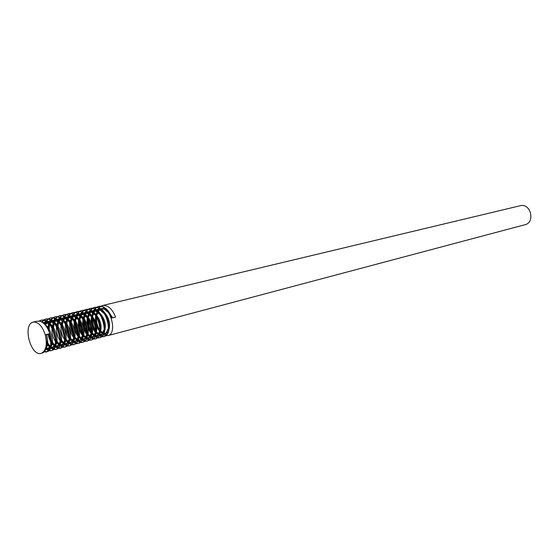 <?xml version="1.0" encoding="UTF-8"?>
<svg xmlns="http://www.w3.org/2000/svg" width="559" height="559" viewBox="0 0 559 559"><rect width="100%" height="100%" fill="white"/><g stroke="black" fill="none" stroke-linecap="round" stroke-linejoin="round"><path stroke-width="0.84" d="M107.908 335.617L525.376 224.613C535.417 221.944 530.519 202.903 520.296 205.719L102.563 305.521C108.041 305.018 112.373 308.882 115.566 317.107L111.898 318.029C109.871 312.355 106.916 308.61 103.038 306.807L98.363 306.528C109.606 303.02 118.201 333.024 108.194 335.533L105.972 335.693M100.802 306.255L102.563 305.521M96.875 307.296L98.894 306.402M96.588 307.268L98.363 306.528M105.679 335.638L103.443 334.638M103.094 334.394L100.375 331.606M99.921 330.956C97.168 326.596 95.91 321.628 96.155 316.059M96.232 315.22L97.189 311.035M97.364 310.594L98.747 308.156M98.957 307.883L100.557 306.416M92.64 308.323L94.667 307.408L98.705 307.778C107.74 310.734 112.443 331.347 105.951 335.714L104.247 336.588L101.997 336.602M92.347 308.288L94.136 307.534C105.365 304.033 113.994 334.142 104.002 336.644L101.773 336.804M88.371 309.351L90.411 308.428L94.345 308.757C103.471 311.622 108.264 332.605 101.661 336.888L100.033 337.706L97.769 337.713M88.077 309.316L89.873 308.554C101.095 305.046 109.753 335.267 99.788 337.762L97.539 337.916M84.067 310.385L86.121 309.448L89.95 309.749C99.174 312.523 104.051 333.877 97.35 338.069L95.792 338.838L93.507 338.831M83.773 310.35L85.583 309.581C96.798 306.073 105.49 336.406 95.54 338.894L93.276 339.04M79.734 311.426L81.803 310.483L85.527 310.748C94.848 313.424 99.809 335.155 92.997 339.257L91.515 339.977L88.979 340.172M79.441 311.391L81.265 310.615C92.459 307.108 101.186 337.545 91.257 340.033L89.377 340.228M75.374 312.481L77.456 311.524L81.069 311.754C90.481 314.333 95.54 336.448 88.615 340.452L87.211 341.116L84.884 341.095M75.074 312.446L76.911 311.649C88.098 308.142 96.861 338.698 86.945 341.179L84.654 341.311M70.979 313.543L73.075 312.572L76.583 312.774C86.086 315.241 91.236 337.755 84.206 341.654L82.872 342.276L80.524 342.241M70.679 313.501L72.523 312.698C83.696 309.19 92.494 339.858 82.606 342.332L80.293 342.457M66.549 314.605L68.659 313.62L72.062 313.795C81.663 316.163 86.897 339.061 79.762 342.863L78.505 343.436L76.136 343.394M66.248 314.57L68.107 313.753C79.266 310.245 88.098 341.032 78.232 343.499L75.898 343.61M62.091 315.681L64.215 314.689L67.513 314.829C77.198 317.093 82.522 340.389 75.29 344.078L74.102 344.603L71.713 344.547M61.783 315.639L63.656 314.822C74.808 311.307 83.668 342.206 73.823 344.665L71.475 344.777M57.591 316.771L59.736 315.758L62.929 315.877C72.705 318.022 78.12 341.724 70.783 345.301L69.386 345.846L67.262 345.721M57.284 316.722L59.17 315.891C70.308 312.383 79.21 343.394 69.386 345.846L67.024 345.951M53.07 317.861L55.222 316.834L58.311 316.925C68.17 318.958 73.683 343.065 66.242 346.531L64.921 347.034L62.769 346.894M52.756 317.812L54.656 316.967C65.78 313.459 74.71 344.589 64.914 347.034L62.531 347.132M48.507 318.958L50.673 317.917L53.664 317.987C63.607 319.902 69.218 344.421 61.665 347.768L58.248 348.075M48.193 318.909L50.1 318.057C61.21 314.549 70.182 345.797 60.407 348.236L58.01 348.32M43.909 320.069L46.097 319.014L48.975 319.063C59.002 320.852 64.711 345.79 57.06 349.019L55.886 349.438M43.595 320.021L45.517 319.154C56.613 315.646 65.62 347.013 55.865 349.445L53.692 349.27M39.284 321.187L41.478 320.118L44.259 320.146C54.37 321.809 60.176 347.167 52.413 350.269L51.316 350.654M38.962 321.139L40.898 320.258C51.98 316.75 61.015 348.236 51.288 350.661L49.101 350.472M33.267 322.082L32.688 322.257C22.486 325.506 30.843 356.663 41.163 353.365L41.457 353.274C46.117 350.598 47.382 344.435 45.265 334.799C42.33 326.086 38.326 321.851 33.267 322.082L36.831 321.229L39.5 321.236C49.695 322.774 55.6 348.557 47.739 351.527L44.475 351.681M42.079 353.106L43.029 352.799C47.026 349.962 47.767 343.96 45.265 334.799L49.367 333.765C51.917 343.331 51.023 349.368 46.683 351.884L44.231 351.939M104.219 329.433L101.85 334.093L101.689 336.532L99.39 335.33M99.034 335.051L96.176 331.767L99.32 334.226M95.68 330.949C93.521 327.113 92.445 322.857 92.445 318.169M92.48 317.163L93.325 312.481M93.493 311.999L94.841 309.358L94.702 311.454L96.141 310.182M95.051 309.071L96.637 307.471M101.472 336.742L99.209 335.707M98.859 335.463L96.099 332.563M95.638 331.878C92.997 327.595 91.767 322.746 91.956 317.323M92.025 316.443L92.962 312.139M93.136 311.684L94.52 309.197M94.737 308.924L96.351 307.429M97.462 337.629L95.135 336.399M94.771 336.106L91.858 332.682M91.348 331.822L89.042 325.946L88.231 319.496M88.252 318.434L89.077 313.606M89.244 313.11L90.593 310.42M90.803 310.119L92.396 308.491M97.238 337.853L94.953 336.791M94.597 336.532L91.795 333.52M91.32 332.801C88.79 328.601 87.595 323.871 87.728 318.602M87.784 317.68L88.713 313.25M88.888 312.788L90.272 310.252L91.466 312.139L95.98 315.786M90.488 309.972L92.102 308.449M93.192 338.747L90.837 337.468M90.474 337.175L87.511 333.604M86.98 332.675L84.807 327.022L83.99 320.852M84.004 319.734L84.8 314.738M84.968 314.235L86.31 311.482M86.205 311.028L88.126 309.525M92.969 338.971L90.663 337.874M90.299 337.608L87.456 334.478M86.966 333.716C84.556 329.614 83.396 325.01 83.466 319.902M83.522 318.937L84.43 314.375M84.605 313.899L85.988 311.314M86.582 310.58L87.833 309.476M88.895 339.872L86.519 338.551M86.142 338.244L83.123 334.513M82.578 333.52L79.72 322.236M79.72 321.055L80.489 315.884M80.657 315.367L82.005 312.558M82.215 312.243L83.822 310.566M88.671 340.103L86.338 338.964M85.974 338.691L83.074 335.428M82.578 334.624C80.293 330.628 79.161 326.156 79.182 321.222M79.231 320.216L80.112 315.507M80.286 315.024L81.677 312.376M81.894 312.09L83.529 310.518M84.57 341.004L82.159 339.641M81.782 339.32L78.707 335.414M78.134 334.345L75.43 323.661M75.416 322.396L76.15 317.044M76.31 316.513L77.659 313.634M77.876 313.319L79.49 311.608M84.339 341.242L81.984 340.061M81.614 339.774L78.665 336.378M78.148 335.526C75.996 331.641 74.899 327.322 74.871 322.571M74.906 321.516L75.765 316.653M75.94 316.156L77.331 313.459M77.547 313.159L79.189 311.559M80.21 342.143L77.771 340.731M77.394 340.403L74.249 336.308M73.655 335.148L71.112 325.121M71.077 323.773L71.783 318.211M71.943 317.666L73.285 314.731M73.502 314.41L75.123 312.663M79.979 342.381L77.596 341.165M77.226 340.871L74.221 337.329M73.69 336.413L71.377 330.467L70.532 323.947M70.553 322.836L71.391 317.812M71.566 317.302L72.956 314.542M73.173 314.242L74.822 312.614M75.814 343.289L73.355 341.835M69.679 339.236L72.963 341.486L69.756 337.189M69.127 335.917L66.78 326.631M66.717 325.17L67.373 319.392M67.534 318.833L68.883 315.828M69.099 315.5L70.727 313.725M75.584 343.533L73.173 342.276M72.796 341.968L69.742 338.265M69.19 337.294L67.017 331.585L66.165 325.352M66.179 324.178L66.982 318.979M67.157 318.455L68.547 315.639M68.764 315.332L70.427 313.676M71.391 344.449L68.897 342.94M68.505 342.583L65.221 338.048M64.558 336.644L62.419 328.203M62.322 326.61L62.943 320.587M63.104 320.007L64.446 316.939M64.662 316.604L66.297 314.801M71.161 344.693L68.722 343.394M68.338 343.079L65.221 339.201M64.648 338.153L61.776 326.791M61.77 325.541L62.545 320.16L61.134 324.465M62.713 319.622L64.103 316.743M64.327 316.429L65.99 314.745M66.933 345.609L64.411 344.051M64.012 343.68L60.645 338.894M59.939 337.315L58.045 329.852M57.912 328.077L58.478 321.788M58.632 321.201L59.974 318.057M60.19 317.715L61.839 315.877M66.703 345.867L64.236 344.512M63.845 344.19L60.665 340.131M60.072 338.999L57.353 328.266M57.325 326.931L58.073 321.348M58.241 320.803L59.631 317.854M59.855 317.533L61.525 315.821M62.44 346.783L59.89 345.169M59.485 344.784L56.026 339.711M55.25 337.881L53.664 331.613M53.468 329.593L53.978 323.004M54.132 322.403L55.474 319.182M55.69 318.84L57.339 316.967M62.21 347.041L59.715 345.644M59.324 345.308L56.075 341.039M55.446 339.809L52.909 329.789M52.86 328.357L53.566 322.55M53.734 321.991L55.124 318.979M55.348 318.651L57.032 316.904M57.912 347.964L55.334 346.287M54.922 345.895L51.365 340.487M50.492 338.272L49.332 333.779M49.003 331.166L49.444 324.241M49.597 323.619L50.939 320.321M51.155 319.965L52.812 318.057M57.682 348.229L55.159 346.783M54.761 346.433L51.442 341.94M50.778 340.585L48.773 333.947M48.367 329.81L49.031 323.766M51.631 320.796L49.206 323.207L50.583 320.111M50.806 319.776L52.497 317.994M53.35 349.151L50.743 347.418M50.324 347.006L46.656 341.221M45.034 324.842L46.362 321.467M46.586 321.104L48.249 319.161M55.865 349.445L53.454 349.515M53.119 349.424L50.569 347.922M50.163 347.558L46.76 342.821M47.019 321.928L44.601 324.388L46.013 321.25M46.236 320.908L47.934 319.098M48.759 350.346L46.111 348.55M41.981 322.257L43.651 320.279M51.288 350.661L48.857 350.724M48.528 350.626L45.943 349.068M41.625 322.054L43.336 320.209M49.367 333.765L45.314 334.946M50.722 344.903L48.193 348.453L46.09 348.641M42.84 322.829L46.09 322.641L50.45 325.513M55.369 343.575L52.839 347.216L50.729 347.446M50.24 347.307L46.76 344.456M47.487 321.704L50.778 321.544L55.152 324.499M59.974 342.255L57.465 345.986L55.341 346.259M54.852 346.126L51.414 343.415M50.862 342.646L47.739 334.268M47.585 328.371L48.94 323.675M52.099 320.58L55.432 320.468L59.82 323.486M64.551 340.941L62.049 344.763L59.918 345.078M59.436 344.959L56.04 342.367M55.495 341.647C52.951 337.776 51.798 333.234 52.029 328.028M52.134 327.05L53.51 322.494M53.776 322.033L56.2 319.685M56.676 319.469L60.051 319.392L64.453 322.487M69.092 339.641L66.598 343.547L64.46 343.904M63.978 343.792L60.617 341.325M60.086 340.641C57.423 336.7 56.242 332.046 56.536 326.687M56.648 325.75L58.045 321.32M58.318 320.873L60.742 318.574M61.217 318.364L64.634 318.33L69.057 321.502M73.599 338.342L71.119 342.339L68.967 342.737M68.491 342.639L65.165 340.284M64.648 339.627C61.867 335.631 60.658 330.872 61.015 325.366M62.818 319.727L65.256 317.477M65.724 317.274L69.19 317.274L73.62 320.524M78.071 337.049L75.605 341.144L73.446 341.584M69.169 338.621C66.276 334.562 65.04 329.712 65.459 324.059M65.585 323.2L67.024 319.014M67.29 318.588L69.728 316.387M70.203 316.184L73.711 316.233L78.162 319.552M82.508 335.763L80.056 339.949L77.883 340.431M77.408 340.347L74.158 338.195M73.655 337.608C70.651 333.499 69.393 328.559 69.875 322.781M70.008 321.942L71.461 317.875M71.727 317.456L74.172 315.304M74.647 315.108L78.197 315.192L82.662 318.595M86.918 334.485L84.479 338.761L82.292 339.292M81.824 339.215L78.602 337.161M78.106 336.602C74.997 332.444 73.711 327.42 74.263 321.509M74.396 320.705L75.863 316.75M76.136 316.338L78.581 314.228M79.057 314.039L82.655 314.165L87.134 317.652M91.292 333.213L88.867 337.587L86.673 338.153M86.198 338.083L83.011 336.127M82.522 335.589C79.308 331.396 78.001 326.288 78.616 320.265M78.756 319.489L80.237 315.632M80.51 315.227L82.963 313.159M83.438 312.984L87.078 313.145L91.571 316.715M95.631 331.948L93.227 336.413L91.012 337.028M90.544 336.965L87.386 335.093M86.911 334.582C83.584 330.348 82.264 325.163 82.942 319.028M83.088 318.281L84.584 314.521M84.856 314.13L87.309 312.104M87.784 311.929L91.466 312.139M99.942 330.683L97.552 335.253L95.33 335.91M94.862 335.854L91.732 334.058M91.257 333.569C87.833 329.307 86.498 324.059 87.239 317.812M87.386 317.086L88.895 313.424M89.167 313.04L91.62 311.056M92.102 310.881L95.834 311.132L100.361 314.871M101.85 334.093L99.607 334.792M99.146 334.75L96.043 333.031M95.575 332.57C92.053 328.273 90.698 322.955 91.501 316.611M91.655 315.905L93.171 312.334M93.444 311.957L95.903 310.014M96.386 309.847L100.159 310.14L104.708 313.969M108.467 328.182L106.112 332.947L103.862 333.688M103.401 333.646L100.32 332.011M99.865 331.564C96.246 327.246 94.869 321.865 95.743 315.423M95.896 314.738L97.427 311.251M97.699 310.881L100.159 308.98M100.641 308.82L104.463 309.155L109.026 313.075M46.411 334.673C48.179 340.41 48.13 344.847 46.271 347.984L48.298 348.425L49.241 349.648M44.538 324.318C50.911 327.798 54.537 342.087 50.939 346.706M50.142 347.628L48.298 348.425M43.113 323.039L44.734 322.305L47.746 322.515M49.234 323.235C55.544 326.749 59.107 340.794 55.579 345.441M54.775 346.384L52.825 347.223L50.918 346.811M50.436 346.552L46.739 342.36M45.244 325.079L47.361 322.187M47.753 321.9L49.325 321.194L52.399 321.418M53.902 322.166C60.141 325.701 63.649 339.509 60.176 344.183M59.373 345.148L57.311 346.021L55.523 345.644M55.048 345.399L51.421 341.437M50.736 340.124L48.857 333.919M48.584 330.25L49.604 324.43M49.835 323.885L51.959 321.055M52.35 320.768L53.888 320.097L57.018 320.335M58.534 321.097C64.704 324.667 68.149 338.23 64.746 342.933M63.936 343.918L62.489 344.735L60.099 344.491M59.624 344.253L56.068 340.501M55.411 339.306L53.112 330.243M53.098 328.825L54.16 323.221M54.398 322.69L56.522 319.93M56.913 319.65L58.409 319.007L61.609 319.266M63.132 320.048C69.232 323.64 72.621 336.972 69.274 341.689M68.471 342.702L66.975 343.554L64.634 343.338M64.166 343.114L60.665 339.551M60.044 338.454L57.577 328.755M57.591 327.434L58.688 322.033M58.926 321.516L61.057 318.812M61.448 318.539L62.901 317.924L66.158 318.197M67.702 319C73.732 322.613 77.058 335.714 73.774 340.452M72.963 341.486L71.426 342.381L69.141 342.192M68.68 341.982L65.228 338.593M64.627 337.58L62.021 327.301M62.049 326.065L63.181 320.852M63.419 320.349L65.557 317.701M65.948 317.435L67.359 316.848L70.679 317.142M72.23 317.966C78.19 321.6 81.46 334.471 78.246 339.222M77.428 340.284L75.842 341.214L73.613 341.053M73.152 340.85L69.756 337.622M69.176 336.686L67.143 331.571L66.43 325.883M66.479 324.723L67.639 319.685M67.877 319.189L70.022 316.604M70.413 316.338L71.79 315.779L75.165 316.094M76.73 316.932C82.62 320.593 85.834 333.241 82.676 338.006M81.859 339.089L80.23 340.061L78.05 339.921M77.596 339.732L74.249 336.658M73.683 335.777L71.517 330.46L70.818 324.499M70.874 323.395L72.069 318.525M72.307 318.043L74.452 315.507M74.85 315.255L76.178 314.717L79.616 315.052M81.195 315.919C87.022 319.594 90.167 332.018 87.078 336.798M86.261 337.902L84.584 338.915L82.459 338.803M82.005 338.621L78.7 335.679M78.148 334.862C76.101 331.431 75.109 327.532 75.179 323.151M75.248 322.096L76.464 317.379M76.702 316.904L78.854 314.431M79.252 314.179L80.538 313.662L84.039 314.018M85.632 314.906C91.383 318.602 94.478 330.802 91.445 335.589M90.628 336.728L88.909 337.776L86.834 337.685M86.379 337.51L83.116 334.708M82.585 333.933C80.405 330.411 79.385 326.372 79.511 321.816M79.588 320.817L80.824 316.24M81.069 315.779L83.221 313.354M83.619 313.11L84.87 312.621L88.427 312.991M90.034 313.899C96.274 320.195 98.188 327.022 95.785 334.394M94.96 335.554L93.199 336.644L91.173 336.574M90.726 336.413L87.504 333.73M86.98 333.003C84.682 329.398 83.626 325.233 83.808 320.51M83.899 319.559L85.164 315.115M85.401 314.668L87.56 312.285M87.959 312.048L89.167 311.58L92.787 311.978M94.408 312.907C100.557 319.14 102.451 325.904 100.089 333.206M99.264 334.387L97.455 335.519L95.484 335.47M95.037 335.316L91.858 332.752M91.348 332.06C88.93 328.385 87.84 324.101 88.084 319.224M88.182 318.316L89.461 314.004M89.706 313.564L91.865 311.23M92.263 311L93.437 310.552L97.112 310.972M98.747 311.922C104.812 318.092 106.685 324.793 104.365 332.025M103.541 333.234L101.689 334.408L99.761 334.373M95.673 331.117C93.143 327.371 92.032 322.983 92.333 317.966M92.431 317.086L93.737 312.893M93.982 312.467L94.702 311.454M96.539 309.952L97.671 309.532L101.41 309.966M103.059 310.944C109.033 317.058 110.885 323.689 108.607 330.851M107.782 332.088L105.889 333.304L104.009 333.283M103.569 333.15L100.459 330.795M99.97 330.173C97.329 326.365 96.19 321.879 96.546 316.715M96.658 315.877L97.979 311.796M98.223 311.377L100.389 309.141M100.788 308.917L101.878 308.519L105.672 308.973M107.335 309.972L112.68 317.833M94.667 307.408L94.136 307.534M90.411 308.428L89.873 308.554M86.121 309.448L85.583 309.581M81.803 310.483L81.265 310.615M77.456 311.524L76.911 311.649M73.075 312.572L72.523 312.698M68.659 313.62L68.107 313.753M64.215 314.689L63.656 314.822M59.736 315.758L59.17 315.891M55.222 316.834L54.656 316.967M50.673 317.917L50.1 318.057M46.097 319.014L45.517 319.154M41.478 320.118L40.898 320.258M104.247 336.588L103.722 336.728M100.033 337.706L99.509 337.853M95.792 338.838L95.261 338.978M91.515 339.977L90.977 340.117M87.211 341.116L86.666 341.263M82.872 342.276L82.327 342.415M78.505 343.436L77.953 343.582M74.102 344.603L73.55 344.749M69.665 345.783L69.106 345.93M65.2 346.971L64.634 347.118M60.693 348.166L60.134 348.32M56.166 349.375L55.593 349.529M51.596 350.591L51.023 350.745M46.991 351.814L46.411 351.967M42.351 353.043L41.163 353.365M47.774 351.311L48.193 348.453M44.552 320.552L46.09 322.641M52.448 350.032L52.839 347.216L53.804 348.516M49.276 319.475L50.778 321.544M57.088 348.767L57.465 345.986M53.964 318.413L55.432 320.468M61.7 347.509L62.049 344.763M58.618 317.365L60.051 319.392M66.269 346.266L66.598 343.547M63.237 316.324L64.634 318.33M70.811 345.022L71.119 342.339M67.828 315.29L69.19 317.274M75.318 343.785L75.605 341.144M72.377 314.263L73.711 316.233M79.797 342.555L80.056 339.949M76.897 313.243L78.197 315.192M84.234 341.339L84.479 338.761M81.383 312.236L82.655 314.165M88.643 340.124L88.867 337.587M85.841 311.237L87.078 313.145M93.025 338.922L93.227 336.413M97.371 337.72L97.552 335.253M94.66 309.267L95.834 311.132M98.845 310.504L99.006 308.288L100.159 310.14M105.972 335.344L106.112 332.947M103.352 307.331L104.463 309.155M47.683 348.634L48.829 348.334M43.581 322.585L44.734 322.305M52.273 347.425L53.419 347.125M48.186 321.474L49.325 321.194M56.836 346.224L57.968 345.923M52.749 320.37L53.888 320.097M61.364 345.029L62.489 344.735M57.284 319.28L58.409 319.007M65.857 343.848L66.975 343.554M61.783 318.19L62.901 317.924M70.315 342.674L71.426 342.381M66.248 317.114L67.359 316.848M74.738 341.507L75.842 341.214M70.686 316.045L71.79 315.779M79.133 340.347L80.23 340.061M75.088 314.983L76.178 314.717M83.501 339.201L84.584 338.915M79.455 313.927L80.538 313.662M87.826 338.055L88.909 337.776M83.794 312.879L84.87 312.621M92.13 336.923L93.199 336.644M88.098 311.838L89.167 311.58M96.393 335.798L97.455 335.519M92.368 310.811L93.437 310.552M100.634 334.687L101.689 334.408M96.616 309.784L97.671 309.532M104.84 333.576L105.889 333.304M100.83 308.771L101.878 308.519M44.909 351.136L45.649 352.086M49.499 349.983L50.177 350.87M42.673 322.711L43.029 320.461M54.048 348.837L54.67 349.654M47.075 322.438L47.138 322.012M47.215 321.509L47.529 319.434M57.311 346.021L58.332 347.391M58.569 347.705L59.128 348.453M51.568 321.39L51.652 320.817M51.721 320.321L52.001 318.413M61.763 344.84L62.825 346.273M63.048 346.58L63.544 347.258M56.026 320.363L56.124 319.622M56.193 319.14L56.438 317.4M66.179 343.659L67.276 345.162M67.492 345.462L67.932 346.07M60.449 319.336L60.568 318.448M60.631 317.973L60.84 316.401M70.567 342.485L71.699 344.058M71.901 344.344L72.293 344.882M64.844 318.323L64.97 317.274M65.033 316.813L65.207 315.409M74.92 341.325L76.08 342.967M76.276 343.24L76.611 343.708M69.204 317.316L69.344 316.114M69.4 315.667L69.547 314.424M79.238 340.165L80.433 341.877M80.622 342.143L80.901 342.541M73.529 316.317L73.683 314.969M73.732 314.528L73.851 313.452M83.522 339.02L84.744 340.794M77.827 315.325L77.987 313.83M78.029 313.403L78.127 312.481M87.777 337.874L89.028 339.718M82.089 314.347L82.257 312.705M82.299 312.285L82.369 311.531M91.997 336.742L93.276 338.656M86.324 313.375L86.491 311.58M96.183 335.61L97.497 337.594M90.53 312.411L90.698 310.476M90.726 310.084L90.768 309.637M100.34 334.492L101.675 336.539M104.47 333.381L105.826 335.498"/></g></svg>
